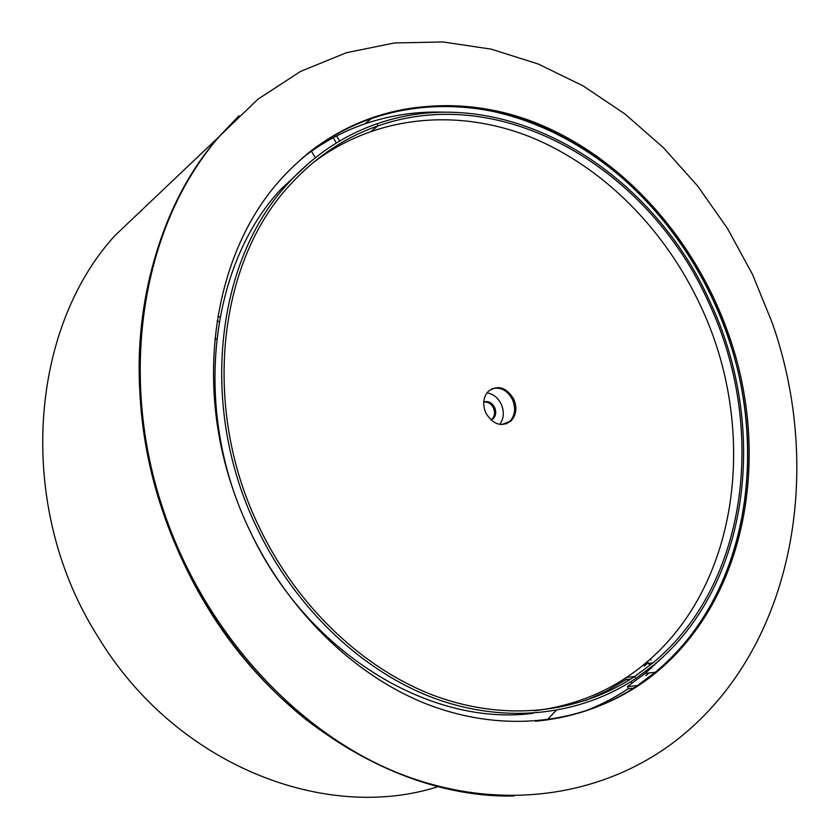 <?xml version="1.0" encoding="UTF-8"?>
<svg xmlns="http://www.w3.org/2000/svg" width="839" height="839" viewBox="0 0 839 839"><rect width="100%" height="100%" fill="white"/><g stroke="black" fill="none" stroke-linecap="round" stroke-linejoin="round"><path stroke-width="1.26" d="M547.112 719.935L556.1 710.486M558.711 707.56L559.749 706.375M206.436 605.653C279.335 727.098 404.692 798.613 514.034 795.98C442.656 796.316 373.324 770.852 306.036 719.589C241.622 668.138 189.153 592.072 161.508 507.763C115.792 370.492 143.605 221.79 218.989 136.757C172.677 190.862 142.913 267.505 139.4 352.705C136.327 437.927 160.27 529.399 206.436 605.653M219.933 135.866C144.476 220.972 116.652 369.873 162.43 507.333C202.681 630.834 296.775 733.076 399.899 773.736C503.39 814.197 607.866 795.278 679.831 737.544C794.711 645.233 823.908 469.756 772.216 322.837L752.499 274.405L727.528 228.554L697.67 186.038L663.303 147.58L624.898 113.936L582.99 85.83L538.198 64.005L491.255 49.155L442.992 41.95L394.372 42.967L346.497 52.689L300.582 71.399L257.93 99.201L218.989 136.757L238.989 115.751L218.989 136.757L114.995 235.528C28.536 329.968 15.721 507.689 97.985 636.759C175.77 765.608 325.647 822.807 438.126 786.625M729.143 335.873C696.255 240.793 625.003 159.274 537.495 123.501C450.26 88.389 348.667 104.298 281.338 178.728C217.154 248.585 193.799 372.506 231.952 486.305C264.946 586.86 341.452 670.34 425.971 703.764C510.762 736.978 597.232 721.32 656.612 672.123C746.951 597.525 771.24 455.923 729.143 335.873M581.951 712.164C598.48 706.123 613.949 698.279 628.348 688.63L627.404 686.596L637.472 685.536L637.745 686.134L637.472 685.536C607.352 705.809 573.299 717.712 535.324 721.236C581.364 716.758 621.332 700.439 655.217 672.28C745.504 597.767 769.824 456.311 727.78 336.397C696.926 247.264 632.48 169.95 552.156 131.23C471.958 93.234 377.151 97.618 306.245 154.691C326.696 138.131 348.846 125.766 372.673 117.617L364.892 123.857C342.669 131.503 321.893 142.808 302.575 157.795M633.581 688.085L628.348 688.63L633.581 688.085M627.404 686.596L645.086 673.455L663.544 656.413M637.472 685.536L655.217 672.28C755.131 589.932 773.191 427.051 713.318 300.257C653.224 164.58 504.008 72.217 372.673 117.617L364.892 123.857C390.45 115.184 416.647 111.293 443.485 112.174M645.904 675.573L648.966 673.004M634.714 676.496L652.973 662.873C749.237 583.178 766.752 425.541 708.714 302.659C650.246 170.663 504.984 81.352 378.011 125.892C344.724 137.418 315.328 157.155 289.822 185.115C218.182 261.569 200.857 407.282 258.968 526.661C297.279 607.184 364.273 669.826 435.756 696.192C507.448 722.211 580.21 712.615 634.714 676.496L635.668 678.552L653.822 665.002C750.936 584.668 768.566 425.793 710.088 301.967C651.232 169.09 505.026 79.034 377.026 123.784C343.371 135.404 313.65 155.351 287.871 183.636C215.759 260.667 198.329 407.439 256.87 527.71C295.517 608.904 363.098 672.049 435.179 698.572C507.459 724.749 580.787 714.996 635.668 678.552L634.714 676.496L626.471 677.43M585.737 700.492L606.524 691.126L626.062 679.621L630.687 679.108L626.062 679.621L625.37 678.153M644.142 666.176L647.215 663.586M378.011 125.892L371.583 130.957L378.011 125.892L377.026 123.784L378.011 125.892M310.136 161.99L280.876 189.268C209.163 265.827 191.732 411.278 249.728 530.363C306.487 653.266 430.69 727.025 533.048 713.286M485.823 412.977C493.122 424.712 501.502 427.387 510.982 420.989C516.331 415.085 517.244 407.785 513.72 399.091C506.452 387.314 498.041 384.671 488.466 391.152C483.201 397.025 482.32 404.304 485.823 412.977M501.67 424.576L509.755 421.461L506.064 423.947L509.755 421.461C515.104 415.567 516.016 408.268 512.503 399.584C507.322 390.229 500.443 386.622 491.843 388.772C500.443 386.622 507.322 390.229 512.503 399.584C516.016 408.268 515.104 415.567 509.755 421.461L510.982 420.989M534.17 710.78C576.466 705.63 613.299 689.994 644.677 663.901C740.659 584.741 758.383 428.079 700.691 306.025C665.432 230.138 604.101 167.339 531.465 137.418C458.902 108.158 376.271 114.419 312.685 163.007M217.836 316.345L219.965 317.027M217.091 320.97L219.136 321.62M216.619 339.218L214.889 338.683M651.389 668.054L650.959 667.341M649.826 665.442L647.477 661.531M654.168 665.537L653.843 664.981M651.001 660.251L650.298 659.076M630.855 681.667L631.945 683.47M336.607 135.96L339.659 141.046M333.219 137.743L336.376 143.018M315.349 157.722L311.437 151.219M499.761 424.408C503.935 418.556 504.417 411.802 501.229 404.157C497.957 397.665 493.206 393.879 486.987 392.82M491.035 420.077L493.217 418.682C495.975 415.651 496.447 411.897 494.643 407.429C491.874 402.5 488.235 400.685 483.725 401.996M490.941 419.993L492.032 419.154C494.779 416.123 495.251 412.369 493.447 407.911C491.098 403.528 487.847 401.598 483.715 402.122M645.086 673.455L656.612 672.123M652.973 662.873L644.677 663.901M287.871 183.636L280.876 189.268M492.032 419.154L493.217 418.682"/></g></svg>
